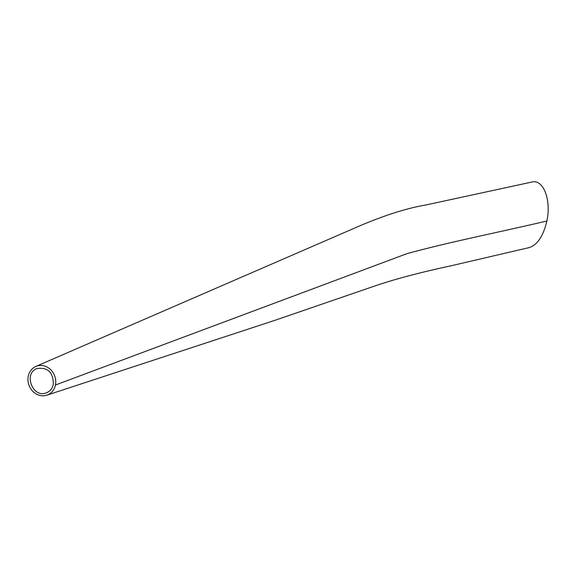 <?xml version="1.0" encoding="UTF-8"?>
<svg xmlns="http://www.w3.org/2000/svg" width="577" height="577" viewBox="0 0 577 577"><rect width="100%" height="100%" fill="white"/><g stroke="black" fill="none" stroke-linecap="round" stroke-linejoin="round"><path stroke-width="0.87" d="M53.344 384.34C52.341 388.646 49.932 391.509 46.102 392.93C32.738 398.281 23.275 373.499 36.82 368.595C47.689 366.958 53.199 372.208 53.344 384.34M55.428 385.018A15.399 13.66 -111 0 0 50.495 369.518A15.399 13.66 -111 0 0 35.904 366.409A15.399 13.66 -111 0 0 29.088 385.479A15.399 13.66 -111 0 0 46.881 395.166A15.399 13.66 -111 0 0 55.428 385.018L406.9 253.678C448.971 242.066 500.468 231.976 546.873 221.005C551.511 200.01 543.31 178.812 531.814 182.072M528.921 247.656L529.167 247.605C537.447 244.886 543.346 236.022 546.873 221.005M531.814 182.058L425.985 204.958C402.299 208.961 376.5 218.351 351.436 229.473L35.904 366.409M529.167 247.598L451.192 265.759C421.7 272.077 396.94 278.576 376.911 285.262L273.909 320.661L46.881 395.166"/></g></svg>
